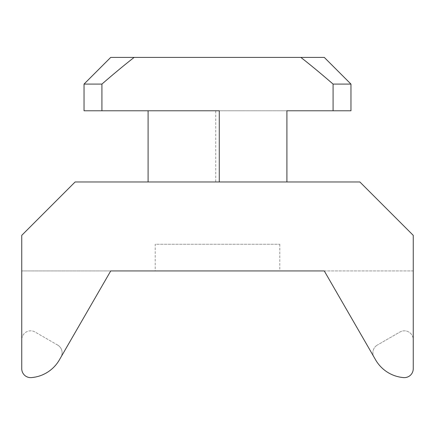 <?xml version="1.0" encoding="UTF-8"?>
<svg xmlns="http://www.w3.org/2000/svg" width="435" height="435" viewBox="0 0 435 435"><rect width="100%" height="100%" fill="white"/><g stroke="black" fill="none" stroke-linecap="round" stroke-linejoin="round"><path stroke-width="0.33" stroke-dasharray="2.17 1.63" d="M215.722 181.966L286.904 181.966L148.096 181.966L215.722 181.966L215.722 110.784L350.963 110.784M215.722 110.784L286.904 110.784L286.904 181.966M333.085 110.784L333.085 84.091L350.963 84.091M333.085 84.091C321.139 73.743 310.394 64.848 300.851 57.398L324.271 57.398M84.037 110.784L219.278 110.784M300.851 57.398L134.149 57.398C124.606 64.848 113.861 73.743 101.915 84.091L101.915 110.784M110.729 57.398L134.149 57.398M84.037 84.091L101.915 84.091M148.096 181.966L148.096 110.784M374.084 357.217A8.896 8.896 0 0 1 377.341 345.064A8.896 8.896 0 0 0 374.084 357.217L375.644 359.919A35.588 35.588 0 0 0 403.647 377.602A8.896 8.896 0 0 0 413.25 368.733L413.25 235.351L359.865 181.966L75.135 181.966L21.75 235.351L21.75 368.733A8.896 8.896 0 0 0 31.353 377.602A35.588 35.588 0 0 0 59.356 359.919L60.916 357.217A8.896 8.896 0 0 0 57.659 345.064A8.896 8.896 0 0 1 60.916 357.217M110.729 270.94L21.75 270.94L21.75 339.74L21.75 270.94L413.25 270.94L413.25 339.74A8.896 8.896 0 0 0 399.901 332.035L377.341 345.064L399.901 332.035A8.896 8.896 0 0 1 413.25 339.74L413.25 270.94L324.271 270.94M57.659 345.064L35.099 332.035A8.896 8.896 0 0 0 21.75 339.74A8.896 8.896 0 0 1 35.099 332.035L57.659 345.064M155.213 270.94L279.787 270.94L155.213 270.94L155.213 244.247L279.787 244.247L155.213 244.247M279.787 244.247L279.787 270.94"/><path stroke-width="0.65" d="M219.278 181.966L219.278 110.784L101.915 110.784L101.915 84.091C113.861 73.743 124.606 64.848 134.149 57.398L324.271 57.398L350.963 84.091L350.963 110.784L286.904 110.784L286.904 181.966M350.963 84.091L333.085 84.091L333.085 110.784M300.851 57.398C310.394 64.848 321.139 73.743 333.085 84.091M101.915 110.784L84.037 110.784L84.037 84.091L101.915 84.091M134.149 57.398L110.729 57.398L84.037 84.091M148.096 181.966L148.096 110.784M413.25 368.733A8.896 8.896 0 0 1 403.647 377.602A35.588 35.588 0 0 1 375.644 359.919L324.271 270.94L110.729 270.94L59.356 359.919A35.588 35.588 0 0 1 31.353 377.602A8.896 8.896 0 0 1 21.75 368.733L21.75 235.351L75.135 181.966L359.865 181.966L413.25 235.351L413.25 368.733M60.916 357.217L110.729 270.94M324.271 270.94L374.084 357.217"/></g></svg>
